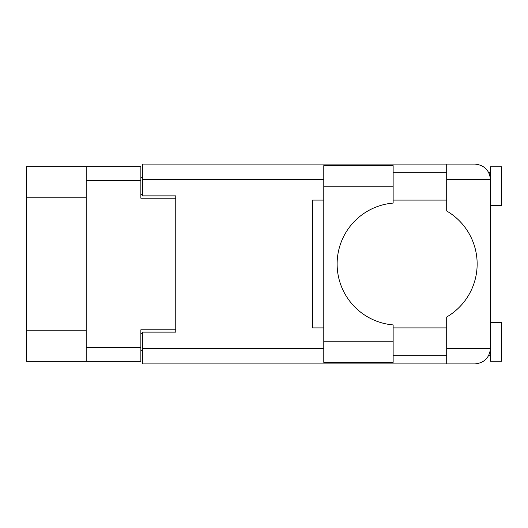 <?xml version="1.0" encoding="UTF-8"?>
<svg xmlns="http://www.w3.org/2000/svg" width="528" height="528" viewBox="0 0 528 528"><rect width="100%" height="100%" fill="white"/><g stroke="black" fill="none" stroke-linecap="round" stroke-linejoin="round"><path stroke-width="0.79" d="M86.189 197.762L26.4 197.762L26.4 166.65L140.864 166.65L140.864 198.211L175.758 198.211L175.758 195.875L175.758 332.125L142.421 332.125L142.421 348.348L323.789 348.348M175.758 332.125L175.758 329.789L140.864 329.789L140.864 361.35L26.4 361.35L26.4 330.238L86.189 330.238M26.4 197.762L26.4 330.238M86.189 361.35L86.189 166.65M142.421 350.236L140.864 350.236M140.864 177.764L142.421 177.764M393.136 186.76L393.136 203.089A61.123 61.123 0 0 0 337.128 264A61.123 61.123 0 0 0 393.136 324.911L393.136 362.353L323.789 362.353L323.789 165.647L393.136 165.647L393.136 186.76L323.789 186.76M489.522 174.253L488.651 172.319L490.486 172.319M142.421 348.348L142.421 363.911L474.929 363.911C484.308 362.921 489.496 357.733 490.486 348.348L490.486 166.762L501.6 166.762L501.6 205.656L490.486 205.656M490.486 322.344L501.6 322.344L501.6 361.238L490.486 361.238L490.486 348.348L490.189 351.377M393.136 355.681L446.701 355.681M393.136 327.901L446.701 327.901M393.136 200.099L446.701 200.099M393.136 172.319L446.701 172.319M446.701 179.652L446.701 164.089L474.929 164.089C484.308 165.079 489.496 170.267 490.486 179.652L446.701 179.652L446.701 211.002A61.347 61.347 0 0 1 446.701 316.998L446.701 348.348L490.486 348.348M175.758 195.875L142.421 195.875L142.421 164.089L446.701 164.089M323.789 327.901L312.675 327.901L312.675 200.099L323.789 200.099M446.701 363.911L446.701 348.348M488.651 172.319L490.182 176.583M489.529 353.727L490.182 351.417M86.189 347.569L140.864 347.569M140.864 180.431L86.189 180.431M140.864 333.571L142.421 333.571M142.421 194.429L140.864 194.429M323.789 179.652L142.421 179.652M393.136 341.24L323.789 341.24M488.651 355.681L490.486 355.681"/></g></svg>
